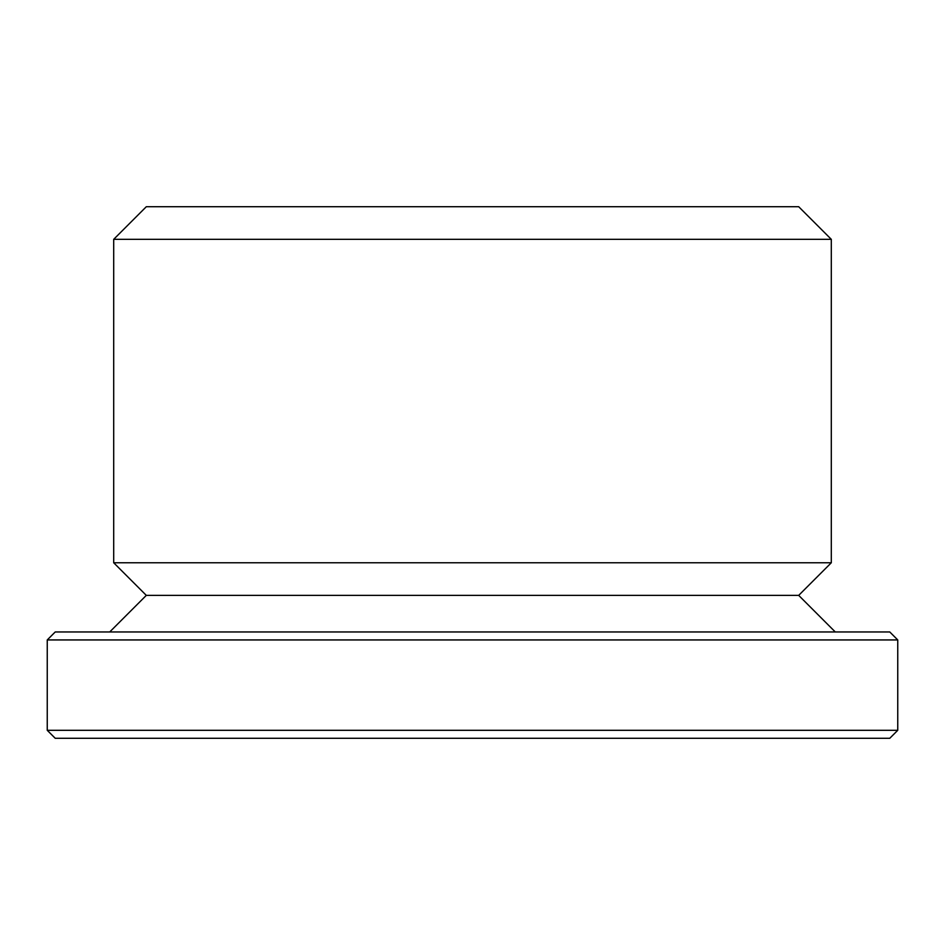 <?xml version="1.0" encoding="UTF-8"?>
<svg xmlns="http://www.w3.org/2000/svg" width="945" height="945" viewBox="0 0 945 945"><rect width="100%" height="100%" fill="white"/><g stroke="black" fill="none" stroke-linecap="round" stroke-linejoin="round"><path stroke-width="1.42" d="M55.223 738.281L889.777 738.281L897.75 730.308L47.25 730.308L55.223 738.281M897.75 639.942L889.777 631.969L55.223 631.969L47.25 639.942L897.75 639.942L897.75 730.308M47.25 639.942L47.25 730.308M109.714 631.969L146.31 595.374L798.69 595.374L835.285 631.969M146.31 595.374L113.695 562.759L831.305 562.759L798.69 595.374M831.305 239.333L798.69 206.719L146.31 206.719L113.695 239.333L831.305 239.333L831.305 562.759M113.695 239.333L113.695 562.759"/></g></svg>

